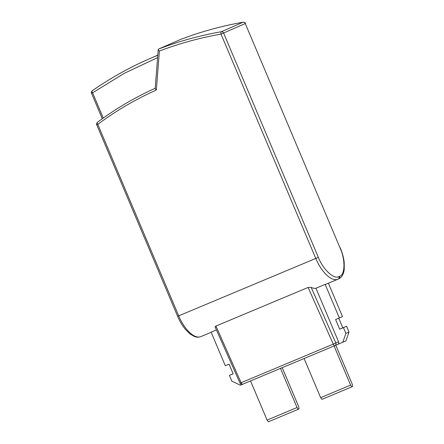 <?xml version="1.0" encoding="UTF-8"?>
<svg xmlns="http://www.w3.org/2000/svg" width="444" height="444" viewBox="0 0 444 444"><rect width="100%" height="100%" fill="white"/><g stroke="black" fill="none" stroke-linecap="round" stroke-linejoin="round"><path stroke-width="0.67" d="M334.948 345.587L337.645 344.411A2.092 1.876 -113.6 0 0 337.668 344.4L342.829 342.241L345.87 333.4L343.428 327.617L339.677 329.182L335.609 319.541L339.355 317.971L325.169 284.388L315.95 288.245L338.556 341.758L335.814 342.957L311.172 287.418L308.114 287.446L215.956 326.04C214.985 326.595 214.852 327.067 215.556 327.456M325.169 284.388A27.911 12.454 67.3 0 0 326.44 284.021A27.911 12.454 67.3 0 0 326.523 283.988M242.313 384.332L240.304 385.17L231.829 381.157L229.382 375.374L233.133 373.804L229.06 364.163L225.308 365.728L211.122 332.145L216.411 329.931M311.172 287.418A27.911 12.454 67.3 0 0 315.95 288.245M180.147 39.638L158.436 49.129C158.008 49.439 158.325 50.083 159.385 51.054C179.337 43.462 199.878 37.818 221.012 34.116A2.092 0.91 -99.9 0 1 221.412 31.707A418.648 374.664 -113.6 0 0 158.436 49.129L158.247 49.401M155.211 88.267A383.76 343.44 -113.6 0 0 97.491 122.278A2.092 0.916 53.3 0 0 97.408 122.328C115.54 108.808 134.865 97.43 155.383 88.19C154.956 88.489 155.272 89.111 156.344 90.043L159.385 51.054M340.032 247.869L245.271 23.538A2.092 1.876 -113.6 0 0 243.09 22.228L221.412 31.707A2.092 1.876 -113.6 0 1 223.593 33.017L245.271 23.538L340.032 247.869C345.476 259.429 345.199 275.041 339.527 276.262L338.955 276.512A2.092 1.876 -113.6 0 1 338.039 279.165A27.911 12.454 -112.7 0 1 337.962 279.198A27.911 12.454 -112.7 0 1 315.773 258.447L318.354 257.348L223.593 33.017L221.012 34.116L315.773 258.447L178.688 315.851L97.802 124.381L96.731 124.82C96.259 124.431 96.481 123.604 97.408 122.328A2.092 0.916 53.3 0 0 97.802 124.381C116.1 110.739 135.614 99.295 156.344 90.043M245.477 23.449C245.549 22.844 244.788 22.428 243.184 22.2C221.545 25.991 200.527 31.807 180.131 39.644L180.114 39.649A418.648 374.664 -113.6 0 1 243.09 22.228A2.092 0.91 -99.9 0 1 243.184 22.2A2.092 0.91 -99.9 0 1 243.34 22.206M342.829 342.241L345.965 340.864L349.012 332.029L345.87 333.4M103.263 118.065L92.602 92.818L91.525 93.257C91.026 92.89 91.27 92.041 92.258 90.726C110.162 78.277 129.06 67.699 148.968 58.991A413.064 369.669 66.4 0 0 92.33 90.687A2.092 0.921 55.2 0 0 92.258 90.726A2.092 0.921 55.2 0 0 92.602 92.818L124.142 73.393L157.598 57.648M215.956 326.04L241.103 382.722L333.261 344.133A2.092 0.932 -112.7 0 0 334.893 345.61A2.092 0.932 -112.7 0 1 334.893 345.61A2.092 1.876 -113.6 0 0 334.926 345.599L337.668 344.4A2.092 1.876 -113.6 0 0 338.556 341.758M250.544 380.935L267.083 420.085L297.03 407.548L280.491 368.392M267.083 420.085L268.387 421.8L299.062 408.941L298.745 406.798L282.218 367.671M304.107 358.502L320.646 397.658L350.599 385.115L334.06 345.959M320.646 397.658L321.956 399.367L352.63 386.508L352.308 384.365L335.775 345.227M233.111 373.754L229.382 375.374M328.388 283.211L342.496 316.6L339.355 317.971M339.677 329.182L342.818 327.811L338.766 318.22M343.428 327.617L346.564 326.24L342.818 327.811M346.564 326.24L349.012 332.029M298.34 409.257L297.03 407.548M351.909 386.824L350.599 385.115M96.731 124.82L177.611 316.289L178.688 315.851A27.911 12.454 67.3 0 0 200.877 336.608A27.911 12.454 67.3 0 0 200.954 336.569M334.887 345.615L242.74 384.199A2.092 0.932 67.3 0 0 242.74 384.199C239.816 384.426 240.876 383.794 240.015 383.122L241.103 382.722A2.092 0.932 67.3 0 0 242.735 384.204L334.926 345.599A2.092 1.876 -113.6 0 0 335.814 342.957L333.261 344.133L308.114 287.446M338.955 276.512C334.182 279.859 322.855 269.319 318.354 257.348M338.089 279.143L338.611 278.915A2.092 1.876 -113.6 0 0 339.527 276.262M157.798 55.128L148.968 58.991A413.064 369.669 66.4 0 1 157.787 55.284M177.611 316.289C179.715 321.234 182.262 325.541 185.259 329.209L190.004 333.921L194.195 336.402C196.581 337.362 198.812 337.429 200.877 336.608L211.183 332.29M326.44 284.021L338.633 278.904C341.747 277.494 343.617 274.298 344.25 269.314L344.217 262.62C343.689 257.798 342.363 252.852 340.237 247.774M155.195 88.456L158.242 49.401M240.015 383.122L215.157 327.1M102.298 118.753L91.525 93.257"/></g></svg>
